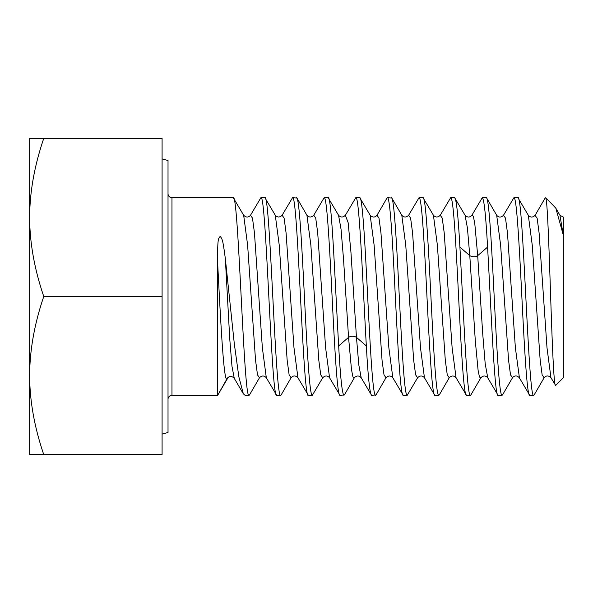 <?xml version="1.0" encoding="UTF-8"?>
<svg xmlns="http://www.w3.org/2000/svg" width="593" height="593" viewBox="0 0 593 593"><rect width="100%" height="100%" fill="white"/><g stroke="black" fill="none" stroke-linecap="round" stroke-linejoin="round"><path stroke-width="0.89" d="M562.876 233.546L555.797 208.121L545.76 197.743C547.406 200.501 549.022 247.948 550.675 297.404C552.335 347.187 553.973 388.215 555.656 385.435L563.35 377.741L563.35 235.562C563.35 200.886 563.35 224.161 563.35 235.562L559.933 215.244M550.956 377.756L555.656 385.435M534.211 394.819L533.7 395.331L529.749 395.331C527.081 396.354 524.494 349.596 521.84 296.493C519.194 243.567 516.599 196.631 513.931 197.669L503.524 215.229M545.76 197.743L545.004 198.262M502.634 394.723L502.071 395.331L498.12 395.331C494.584 398.555 491.1 308.686 487.579 247.081L477.691 255.642L474.793 223.672L473.34 216.141L471.887 215.244C469.767 217.624 467.484 217.624 465.053 215.244L467.417 227.994L469.789 255.642L459.901 247.081C458.159 215.511 456.402 199.033 454.631 197.669L450.68 197.669C453.356 196.743 455.935 243.456 458.589 296.5C461.243 349.625 463.822 396.25 466.491 395.331L470.449 395.331C466.913 398.555 463.422 308.686 459.901 247.081M533.7 395.331C528.415 401.32 523.174 191.724 517.889 197.669L513.931 197.669M470.99 394.76L470.449 395.331M487.78 377.882L485.193 363.746L482.695 333.496L477.691 255.642L474.793 223.672L473.34 216.141L471.887 215.244L482.309 197.669C484.073 199.033 485.837 215.511 487.579 247.081M502.071 395.331C499.41 396.354 496.823 349.596 494.169 296.493C491.523 243.567 488.921 196.631 486.26 197.669L482.309 197.669M439.309 394.864L438.82 395.331L434.869 395.331C432.193 396.235 429.614 349.596 426.96 296.5C424.306 243.397 421.727 196.765 419.051 197.669L408.636 215.244C406.249 217.572 403.974 217.572 401.795 215.244L405.753 245.146L413.655 360.062L415.634 374.872L417.613 377.756L415.634 374.872L413.655 360.062L405.753 245.146L401.795 215.244L391.817 198.047L387.429 197.669C390.098 196.75 392.677 243.375 395.331 296.5C397.985 349.544 400.564 396.265 403.24 395.331L407.191 395.331C404.515 396.235 401.943 349.596 399.289 296.5C396.628 243.397 394.056 196.765 391.38 197.669M466.491 395.331L456.076 377.756L452.125 347.854L444.216 232.938L442.237 218.128L440.265 215.244L450.68 197.669M434.869 395.331L424.455 377.756C422.283 375.428 420 375.428 417.605 377.756L407.191 395.331M438.82 395.331C436.144 396.25 433.572 349.625 430.911 296.5C428.257 243.456 425.678 196.743 423.009 197.669L419.051 197.669M403.24 395.331L392.825 377.756C390.646 375.436 388.363 375.436 385.984 377.756L384.005 374.872L382.033 360.062L374.124 245.146L370.173 215.244L374.124 245.146L382.033 360.062L384.005 374.872L386.013 377.711L376.006 394.953L371.611 395.331C369.847 393.967 368.09 377.496 366.341 345.919L356.46 337.358L350.923 251.929L348.15 222.694L345.363 215.281L355.8 197.669C359.336 194.437 362.82 284.321 366.341 345.919M386.933 198.136L387.429 197.669M371.611 395.331L361.196 377.756L358.824 365.006L356.46 337.358L358.824 365.006L361.196 377.756C359.032 375.428 356.749 375.428 354.355 377.756L352.902 376.859L351.456 369.328L348.551 337.358L351.456 369.328L352.902 376.859L354.377 377.719L344.377 394.953L339.989 395.331C337.321 396.376 334.726 349.425 332.08 296.507C329.426 243.412 326.839 196.646 324.171 197.669L313.756 215.252C311.362 217.572 309.079 217.572 306.922 215.252L310.873 245.198L318.782 360.107L320.754 374.895L322.733 377.748L320.754 374.895L318.782 360.107L310.873 245.198L306.922 215.252L296.945 198.055L292.549 197.669C297.834 191.672 303.075 401.283 308.36 395.331L312.311 395.331C309.65 396.376 307.055 349.425 304.409 296.507C301.748 243.412 299.168 196.646 296.5 197.669M375.569 395.331C372.893 396.265 370.314 349.544 367.66 296.5C364.999 243.375 362.427 196.75 359.751 197.669L355.8 197.669M339.989 395.331L329.567 377.748L325.616 347.802L317.707 232.893L315.728 218.105L313.756 215.252L315.728 218.105L317.707 232.893L325.616 347.802L329.567 377.748C327.403 375.421 325.127 375.421 322.733 377.748L312.311 395.331M343.94 395.331C342.168 393.967 340.412 377.496 338.67 345.919C335.149 284.321 331.665 194.437 328.129 197.669L324.171 197.669M281.186 394.849L280.689 395.331L276.731 395.331C271.453 401.379 266.198 191.613 260.92 197.669L250.505 215.244C248.378 217.624 246.095 217.624 243.664 215.252L247.622 245.176L255.524 360.092L257.503 374.887L259.482 377.756L257.503 374.887L255.524 360.092L247.622 245.176L243.664 215.244L233.249 197.669L171.97 197.669A3.951 3.951 0 0 1 168.019 193.711M281.126 394.945L291.104 377.748C293.231 375.369 295.507 375.369 297.938 377.748L293.987 347.809L286.078 232.901L284.106 218.113L282.127 215.252L292.549 197.669M249.564 394.849L249.06 395.331L245.109 395.331L243.352 393.834L238.838 376.792L234.324 343.873L225.34 258.681C222.746 238.875 222.271 239.224 220.218 236.385C217.979 238.771 217.853 239.616 217.431 258.681L217.431 395.331L171.97 395.331A3.951 3.951 180 0 0 168.019 399.289M280.689 395.331C275.397 401.283 270.156 191.672 264.871 197.669L260.92 197.669M217.935 394.842L227.319 378.215C224.021 387.481 220.729 323.526 217.431 258.681M519.342 377.756L529.749 395.331M550.949 377.748L546.998 347.78L539.096 232.893L537.117 218.105L535.049 215.422M519.431 377.911L515.369 347.728L507.467 232.908L505.495 218.12L503.501 215.266C501.07 217.646 498.787 217.646 496.675 215.266L496.541 215.044M487.705 377.741L498.12 395.331M528.296 215.237L517.889 197.669M486.697 198.047L486.26 197.669M470.872 394.96L480.849 377.771L479.47 377.037L478.091 370.254L475.319 341.005L469.789 255.642L467.417 227.994L465.053 215.244L454.631 197.669M439.257 394.953L449.272 377.697L447.263 374.88L445.284 360.062L437.375 245.146L433.424 215.244L423.009 197.669M386.992 198.047L376.978 215.303L378.986 218.12L380.965 232.938L388.867 347.854L392.825 377.756L388.867 347.854L380.965 232.938L378.986 218.12L377.007 215.244C374.887 217.631 372.604 217.624 370.165 215.244L359.751 197.669M338.67 345.919L348.551 337.358L343.547 259.475L341.049 229.224L338.544 215.252C340.73 217.564 343.006 217.564 345.378 215.252L348.15 222.694L350.923 251.929L356.46 337.358C353.821 335.86 351.189 335.86 348.551 337.358L343.547 259.475L341.049 229.224L338.544 215.252L328.129 197.669M264.871 197.669L275.293 215.252L279.244 245.191L287.153 360.099L289.132 374.895L291.104 377.748L289.132 374.895L287.153 360.099L279.244 245.191L275.293 215.252C277.465 217.572 279.74 217.572 282.127 215.244L284.106 218.113L286.078 232.901L293.987 347.809L297.938 377.748L308.36 395.331M249.497 394.953L259.482 377.756C261.854 375.428 264.137 375.428 266.316 377.756L276.731 395.331M249.06 395.331C243.782 401.379 238.527 191.613 233.249 197.669M534.13 394.96L544.1 377.778L542.135 374.858L540.164 360.04L532.262 245.25L528.319 215.266M512.574 377.593L510.521 374.924L508.549 360.166L500.64 245.25L496.682 215.259L486.683 198.055M480.938 377.622L480.864 377.756C483.236 375.421 485.519 375.421 487.713 377.771M234.279 378.393L231.974 366.281L229.765 339.1L225.34 258.681M440.265 215.244L440.265 215.244C437.886 217.572 435.61 217.572 433.424 215.244L437.375 245.146L445.284 360.062L447.263 374.88L449.235 377.756C451.607 375.428 453.89 375.428 456.076 377.756L452.125 347.854L444.216 232.938L442.237 218.128L440.265 215.244M424.447 377.756L420.496 347.854L412.587 232.938L410.615 218.128L408.636 215.244L410.615 218.128L412.587 232.938L420.496 347.854L424.447 377.756M217.876 394.953L228.312 377.155M266.316 377.756L262.358 347.824L254.456 232.916L252.477 218.113L250.505 215.244L252.477 218.113L254.456 232.916L262.358 347.824L266.316 377.756M162.089 434.083L168.019 432.497L168.019 160.503L162.089 158.917M43.771 138.369L162.089 138.369L162.089 454.631L43.771 454.631C34.431 427.271 29.717 400.912 29.65 375.569C29.724 350.211 34.431 323.86 43.771 296.5C34.431 269.133 29.717 242.782 29.65 217.431C29.724 192.08 34.431 165.721 43.771 138.369L29.65 138.369L29.65 454.631L43.771 454.631M162.089 296.5L43.771 296.5M171.97 395.331L171.97 197.669M477.691 255.642C475.06 257.14 472.421 257.14 469.789 255.642M545.123 198.062L535.145 215.259C532.722 217.646 530.438 217.638 528.304 215.252M502.516 394.931L512.493 377.741C514.62 375.347 516.896 375.347 519.327 377.726M563.35 217.075L559.918 215.252L555.782 208.128M243.36 393.834L234.191 378.23C231.767 375.888 229.476 375.88 227.327 378.193M544.107 377.771C546.235 375.369 548.518 375.369 550.971 377.763"/></g></svg>
